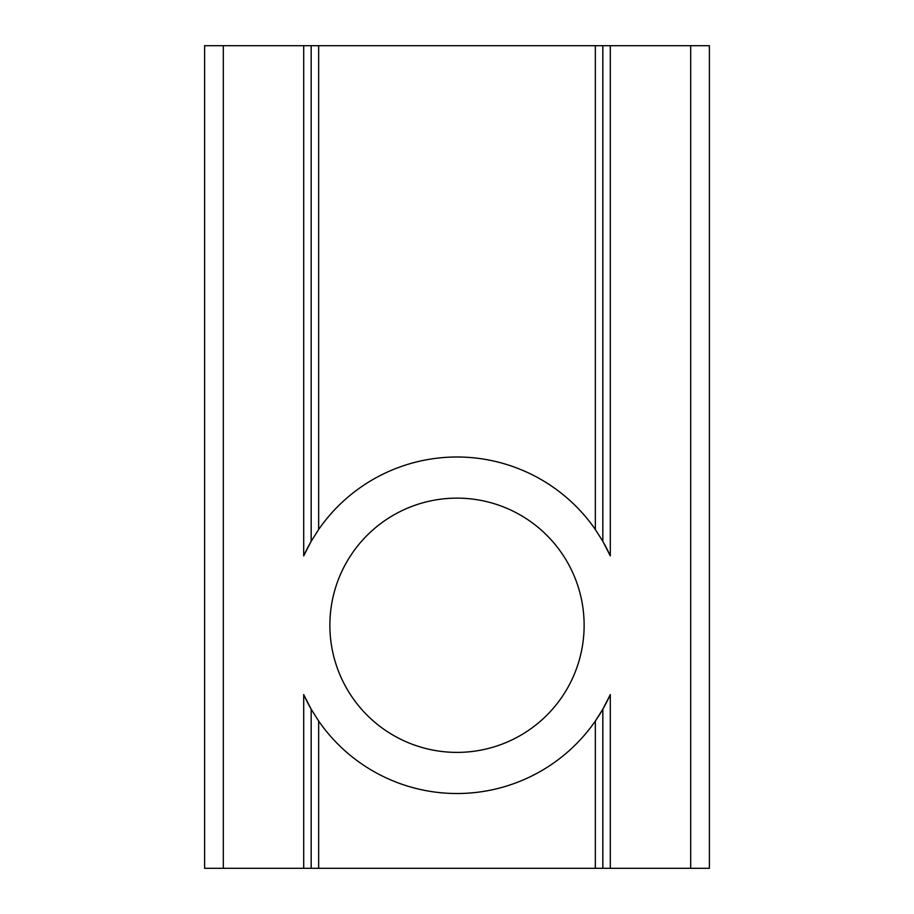 <?xml version="1.0" encoding="UTF-8"?>
<svg xmlns="http://www.w3.org/2000/svg" width="914" height="914" viewBox="0 0 914 914"><rect width="100%" height="100%" fill="white"/><g stroke="black" fill="none" stroke-linecap="round" stroke-linejoin="round"><path stroke-width="1.37" d="M584.126 625.256A127.126 127.126 0 0 0 457 498.13A127.126 127.126 0 0 0 329.874 625.256A127.126 127.126 0 0 0 457 752.393A127.126 127.126 0 0 0 584.126 625.256M303.699 868.3L303.699 694.606L311.171 709.207L318.655 721.032A168.256 168.256 0 0 0 610.301 694.606L602.829 709.207L602.829 868.3L311.171 868.3L311.171 709.207L311.171 868.3L204.61 868.3L204.61 45.7L311.171 45.7L311.171 541.317L311.171 45.7L318.655 45.7L318.655 529.492L311.171 541.317L303.699 555.906L303.699 45.7M690.698 868.3L690.698 45.7L709.39 45.7L709.39 868.3L602.829 868.3M595.345 529.492L595.345 45.7L602.829 45.7L602.829 541.317L595.345 529.492A168.256 168.256 0 0 0 318.655 529.492M602.612 540.951A168.256 168.256 0 0 1 602.829 541.317L610.301 555.906A168.256 168.256 0 0 0 604.028 543.442M312.165 539.626A168.256 168.256 0 0 0 303.699 555.906M303.699 694.606A168.256 168.256 0 0 0 309.972 707.082M311.046 708.967A168.256 168.256 0 0 0 311.388 709.561M690.698 45.7L610.301 45.7L610.301 555.906M595.345 45.7L318.655 45.7M602.829 45.7L610.301 45.7M595.345 868.3L595.345 721.032L602.829 709.207M318.655 721.032L318.655 868.3M610.301 694.606L610.301 868.3M223.302 868.3L223.302 45.7"/></g></svg>

